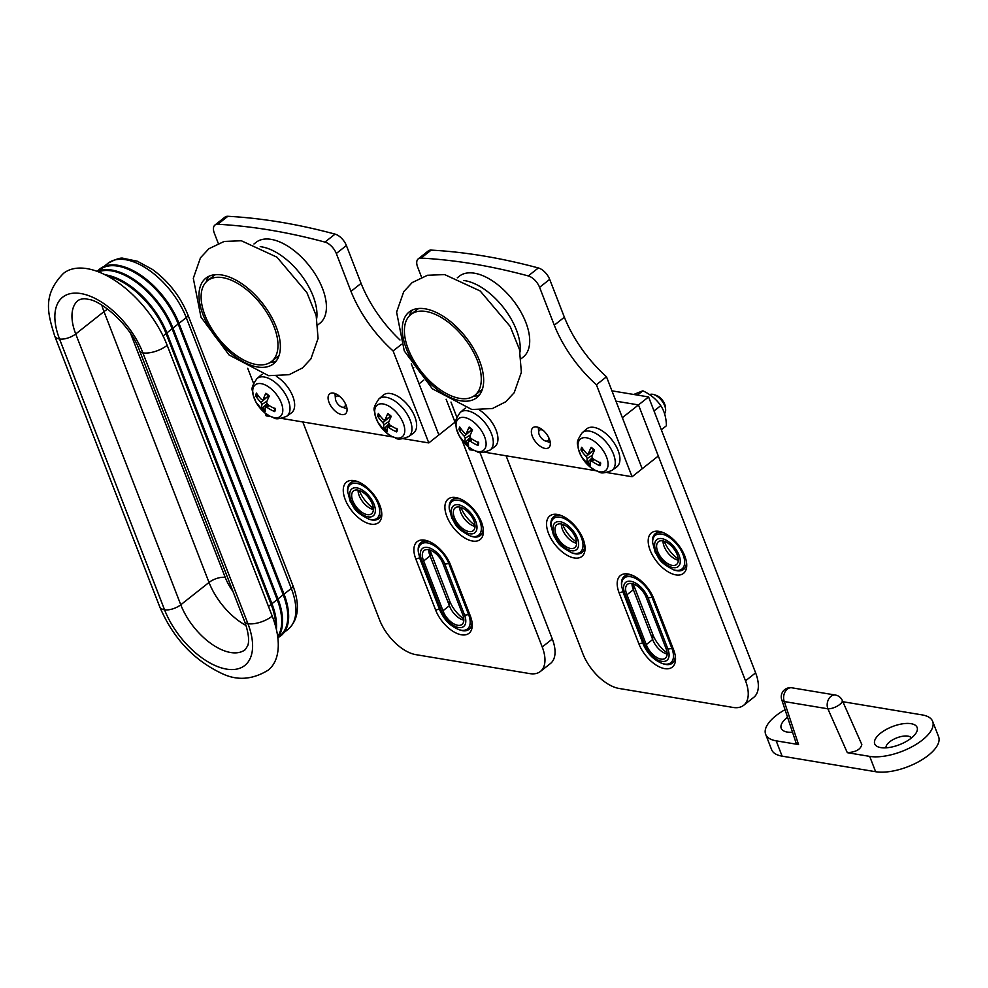 <?xml version="1.0" encoding="UTF-8"?>
<svg xmlns="http://www.w3.org/2000/svg" width="988" height="988" viewBox="0 0 988 988"><rect width="100%" height="100%" fill="white"/><g stroke="black" fill="none" stroke-linecap="round" stroke-linejoin="round"><path stroke-width="1.48" d="M345.121 403.129A6.669 3.532 51.7 0 1 341.897 407.056L346.763 408.649A12.128 6.41 -128.3 0 0 346.998 408.723M334.994 393.533A12.128 6.41 -128.3 0 0 335.006 393.767L335.426 398.868A6.669 3.532 51.7 0 1 339.996 396.645M341.897 407.056A6.669 3.532 51.7 0 1 335.92 400.856A6.669 3.532 51.7 0 1 335.426 398.868M413.725 367.511L412.651 367.326L413.725 367.511M423.716 380.17L419.06 383.838L438.882 434.942L455.023 422.172L446.131 399.238L455.641 423.778M324.966 242.097A12.128 6.41 51.7 0 1 336.303 253.508L346.393 245.53A12.128 6.41 -128.3 0 0 335.056 234.119L324.966 242.097A878.974 464.842 -128.3 0 0 217.78 224.264L227.87 216.286A878.974 464.842 51.7 0 1 335.056 234.119M346.393 245.53L361.077 283.383A90.933 48.091 -128.3 0 0 399.979 339.983M411.292 363.806L438.882 434.942L428.792 442.92L403.635 438.734M227.87 216.286A12.128 6.41 -128.3 0 0 225.029 217.076L214.939 225.054A12.128 6.41 51.7 0 1 217.78 224.264M218.262 243.332L214.334 233.205A12.128 6.41 51.7 0 1 214.939 225.054M270.551 416.578L266.155 415.849L265.068 413.033M253.546 383.332L247.692 368.24M392.52 436.881L281.666 418.43M401.499 344.318L393.113 350.95L428.792 442.92M393.113 350.95A90.933 48.091 51.7 0 1 350.987 291.361L336.303 253.508M346.109 405.253A12.733 6.731 51.7 0 1 345.454 413.824A12.733 6.731 51.7 0 1 336.92 412.428A12.733 6.731 51.7 0 1 329.029 402.412A12.733 6.731 51.7 0 1 329.671 393.854A12.733 6.731 51.7 0 1 338.205 395.237A12.733 6.731 51.7 0 1 346.109 405.253M350.987 291.361L361.077 283.383M358.372 481.885A22.736 12.017 -128.3 0 0 347.64 491.481L350.209 501.41C354.42 507.4 352.889 510.907 368.573 519.009A21.477 11.362 -128.3 0 0 378.108 503.843A21.477 11.362 -128.3 0 0 359.459 484.095A21.477 11.362 -128.3 0 0 347.739 492.654M368.573 519.009L369.685 519.379A22.736 12.017 -128.3 0 0 381.504 511.142M372.278 504.004A14.548 7.694 51.7 0 1 371.55 513.785A14.548 7.694 51.7 0 1 356.483 507.153A14.548 7.694 51.7 0 1 353.494 490.962A14.548 7.694 51.7 0 1 363.263 492.555A14.548 7.694 51.7 0 1 372.278 504.004M460.013 498.804A22.736 12.017 -128.3 0 0 449.281 508.4L451.849 518.33C456.061 524.307 454.529 527.814 470.214 535.928A21.477 11.362 -128.3 0 0 479.748 520.75A21.477 11.362 -128.3 0 0 461.1 501.002A21.477 11.362 -128.3 0 0 449.379 509.573M470.214 535.928L471.338 536.286A22.736 12.017 -128.3 0 0 483.144 528.061M473.931 520.923A14.548 7.694 51.7 0 1 473.19 530.704A14.548 7.694 51.7 0 1 458.136 524.06A14.548 7.694 51.7 0 1 455.147 507.881A14.548 7.694 51.7 0 1 464.903 509.475A14.548 7.694 51.7 0 1 473.931 520.923M358.088 481.774A22.798 12.054 -128.3 0 0 347.739 492.716M368.512 518.984A22.798 12.054 -128.3 0 0 381.541 511.451M379.837 505.263A25.824 13.659 -128.3 0 0 356.668 481.255A25.824 13.659 -128.3 0 0 343.775 494.815A25.824 13.659 -128.3 0 0 365.56 522.368A25.824 13.659 -128.3 0 0 381.726 512.945A25.824 13.659 -128.3 0 0 379.837 505.263M540.387 671.47L550.477 663.491A36.371 19.229 -128.3 0 0 552.317 639.026L542.227 646.992A36.371 19.229 51.7 0 1 540.387 671.47A36.371 19.229 51.7 0 1 529.716 673.594L415.874 654.649A36.371 19.229 51.7 0 1 379.59 619.933L302.797 421.95M542.227 646.992L462.038 440.253M481.489 522.17A25.824 13.659 -128.3 0 0 458.321 498.174A25.824 13.659 -128.3 0 0 445.415 511.722A25.824 13.659 -128.3 0 0 467.201 539.275A25.824 13.659 -128.3 0 0 483.367 529.864A25.824 13.659 -128.3 0 0 481.489 522.17M415.837 559.047L435.659 610.139A25.824 13.659 -128.3 0 0 458.086 633.888A25.824 13.659 -128.3 0 0 472.19 623.589A25.824 13.659 -128.3 0 0 470.3 615.907L450.479 564.815A25.824 13.659 -128.3 0 0 427.31 540.807A25.824 13.659 -128.3 0 0 415.837 559.047L419.604 557.887M459.729 498.693A22.798 12.054 -128.3 0 0 449.379 509.635M470.152 535.904A22.798 12.054 -128.3 0 0 483.194 528.37M429.002 541.449A22.736 12.017 -128.3 0 0 418.282 551.032L418.381 552.206A21.477 11.362 -128.3 0 1 430.101 543.647A21.477 11.362 -128.3 0 1 448.75 563.395A6.064 2.594 158.8 0 1 444.699 563.852L464.508 614.944A6.064 2.594 -21.2 0 0 468.571 614.487L448.75 563.395L449.762 563.086M442.92 563.555L462.742 614.647A14.548 7.694 51.7 0 1 462.001 624.441A14.548 7.694 51.7 0 1 451.961 622.65A14.548 7.694 51.7 0 1 442.982 610.757L423.667 560.949A14.548 7.694 51.7 0 1 424.136 550.514A14.548 7.694 51.7 0 1 433.905 552.107A14.548 7.694 51.7 0 1 442.92 563.555M464.508 614.944A17.191 9.09 51.7 0 1 458.605 627.516A17.191 9.09 51.7 0 1 441.451 611.103A6.064 2.594 158.8 0 1 439.833 610.115C443.958 619.686 450.355 626.207 459.025 629.652L460.149 630.023A22.736 12.017 -128.3 0 0 471.955 621.798M458.963 629.64A22.798 12.054 -128.3 0 0 472.005 622.094M428.718 541.325A22.798 12.054 -128.3 0 0 418.381 552.28M428.73 549.723A14.548 7.694 -128.3 0 0 428.767 550.909A14.548 7.694 -128.3 0 0 430.089 555.874L430.113 550.588A23.095 12.214 51.7 0 1 429.879 550.032M423.667 560.949L430.089 555.874L449.404 605.693L449.293 600.062L430.113 550.588M463.804 618.97A23.095 12.214 51.7 0 1 449.293 600.062M442.982 610.757L449.404 605.693A14.548 7.694 -128.3 0 0 462.693 619.859A14.548 7.694 -128.3 0 0 463.829 620.155M358.088 490.172A14.548 7.694 -128.3 0 0 358.125 491.357A14.548 7.694 -128.3 0 0 359.175 495.68A14.548 7.694 -128.3 0 0 372.229 509.203A14.548 7.694 -128.3 0 0 373.378 509.512M373.341 508.314A23.095 12.214 51.7 0 1 359.237 490.48M459.729 507.091A14.548 7.694 -128.3 0 0 459.766 508.264A14.548 7.694 -128.3 0 0 460.828 512.599A14.548 7.694 -128.3 0 0 473.882 526.122A14.548 7.694 -128.3 0 0 475.018 526.419M474.981 525.233A23.095 12.214 51.7 0 1 460.89 507.4M552.317 639.026L479.909 452.356M207.591 280.666A51.524 27.244 51.7 0 1 243.604 287.323A51.524 27.244 51.7 0 1 275.282 330.103A51.524 27.244 51.7 0 1 271.502 361.509A51.524 27.244 51.7 0 1 235.49 354.853A51.524 27.244 51.7 0 1 203.824 312.084A51.524 27.244 51.7 0 1 207.591 280.666L213.643 275.887A51.524 27.244 51.7 0 1 215.458 274.664M279.159 355.248A51.524 27.244 51.7 0 1 277.566 356.73L271.502 361.509M258.436 395.941L255.744 395.892A39.384 32.468 8.3 0 0 260.943 402.363L261.931 404.438A39.384 13.622 134.8 0 0 261.894 408.723A13.19 6.978 -128.3 0 0 265.266 411.527A39.384 11.177 -55.3 0 1 265.315 407.241L266.846 407.266A39.384 32.95 11.5 0 0 274.701 411.626L274.701 409.032M274.701 411.626A13.19 6.978 -128.3 0 0 275.417 408.871A39.384 28.837 -163.1 0 1 267.55 404.5L266.562 402.425A39.384 9.991 -54 0 1 269.267 396.04A13.19 6.978 -128.3 0 0 265.883 393.236L265.883 393.236A39.384 14.808 133.5 0 0 263.178 399.621L268.884 396.2M261.894 408.723L266.797 403.709M264.661 412.688A20.168 10.67 51.7 0 1 253.039 388.432A20.168 10.67 51.7 0 1 270.873 388.617A20.168 10.67 51.7 0 1 282.494 412.873A20.168 10.67 51.7 0 1 264.661 412.688M265.315 407.241L267.822 404.672M268.711 396.027L263.178 399.621L261.659 399.609A39.384 29.319 -160.3 0 1 256.46 393.138A13.19 6.978 -128.3 0 0 255.744 395.892M276.393 376.379A24.243 12.819 51.7 0 1 294.276 408.377A24.243 12.819 51.7 0 1 291.398 412.873L286.755 416.244A24.008 12.696 -128.3 0 0 289.62 411.786A24.008 12.696 -128.3 0 0 278.863 385.74A24.008 12.696 -128.3 0 0 256.979 378.577C248.68 390.655 253.508 389.507 253.002 394.681L256.102 402.351L264.759 412.786L270.169 416.393C275.331 417.097 273.083 421.53 286.755 416.244M256.979 378.577L261.326 374.847A24.243 12.819 51.7 0 1 262.153 374.23M380.417 416.244L377.712 416.195A39.384 32.468 8.3 0 0 382.924 422.666L383.912 424.741A39.384 13.622 134.8 0 0 383.863 429.027A13.19 6.978 -128.3 0 0 387.247 431.83A39.384 11.177 -55.3 0 1 387.296 427.545L388.815 427.557A39.384 32.95 11.5 0 0 396.682 431.929L396.682 429.323M396.682 431.929A13.19 6.978 -128.3 0 0 397.398 429.163A39.384 28.837 -163.1 0 1 389.531 424.791L388.543 422.728A39.384 9.991 -54 0 1 391.248 416.331A13.19 6.978 -128.3 0 0 387.864 413.527L387.864 413.527A39.384 14.808 133.5 0 0 385.159 419.912L390.853 416.491M383.863 429.027L388.778 424M386.629 432.991A20.168 10.67 51.7 0 1 375.008 408.736A20.168 10.67 51.7 0 1 392.841 408.921A20.168 10.67 51.7 0 1 404.463 433.176A20.168 10.67 51.7 0 1 386.629 432.991M387.296 427.545L389.791 424.976M390.68 416.331L385.159 419.912L383.628 419.9A39.384 29.319 -160.3 0 1 378.429 413.429A13.19 6.978 -128.3 0 0 377.712 416.195M378.96 398.88L383.295 395.138A24.243 12.819 51.7 0 1 405.389 402.388A24.243 12.819 51.7 0 1 416.257 428.669A24.243 12.819 51.7 0 1 413.367 433.176L408.736 436.535A24.008 12.696 -128.3 0 0 411.588 432.077A24.008 12.696 -128.3 0 0 400.832 406.043A24.008 12.696 -128.3 0 0 378.96 398.88C370.648 410.959 375.477 409.798 374.983 414.985L378.071 422.654L386.728 433.077L392.137 436.684C397.3 437.4 395.052 441.834 408.736 436.535M209.098 276.22A54.562 28.85 -128.3 0 0 206.134 282M269.885 362.621A54.562 28.85 -128.3 0 0 276.183 361.077M257.51 366.98A54.562 28.85 51.7 0 1 208.999 327.102A54.562 28.85 51.7 0 1 205.837 278.196A54.562 28.85 51.7 0 1 262.314 303.094A54.562 28.85 51.7 0 1 273.515 363.794A54.562 28.85 51.7 0 1 257.51 366.98M253.99 243.987L256.028 242.381A51.524 27.244 51.7 0 1 271.132 239.368A51.524 27.244 51.7 0 1 316.95 277.023A51.524 27.244 51.7 0 1 319.939 323.224L317.914 324.83M548.414 436.968A6.669 3.532 51.7 0 1 545.191 440.883L550.057 442.476A12.128 6.41 -128.3 0 0 550.291 442.55M538.275 427.359A12.128 6.41 -128.3 0 0 538.299 427.606L538.719 432.707A6.669 3.532 51.7 0 1 543.289 430.472M545.191 440.883A6.669 3.532 51.7 0 1 539.213 434.695A6.669 3.532 51.7 0 1 538.719 432.707M549.686 279.357A12.128 6.41 -128.3 0 0 538.349 267.958L528.259 275.924A12.128 6.41 51.7 0 1 539.596 287.335L549.686 279.357L564.37 317.21A90.933 48.091 -128.3 0 0 606.496 376.799L642.175 468.769L658.317 456.011L638.495 404.907L615.944 401.165L638.495 404.907L622.354 417.677L642.175 468.769L632.085 476.747L606.928 472.56M528.259 275.924A878.974 464.842 -128.3 0 0 421.061 258.09L431.151 250.112A878.974 464.842 51.7 0 1 538.349 267.958M431.151 250.112A12.128 6.41 -128.3 0 0 428.323 250.903L418.233 258.881A12.128 6.41 51.7 0 1 421.061 258.09M421.555 277.171L417.628 267.032A12.128 6.41 51.7 0 1 418.233 258.881M473.832 450.417L469.448 449.688L468.361 446.872M456.827 417.158L450.985 402.079M595.813 470.708L484.96 452.269M606.496 376.799L596.406 384.777L632.085 476.747M596.406 384.777A90.933 48.091 51.7 0 1 554.28 325.188L539.596 287.335M549.39 439.092A12.733 6.731 51.7 0 1 548.748 447.65A12.733 6.731 51.7 0 1 540.214 446.267A12.733 6.731 51.7 0 1 532.322 436.251A12.733 6.731 51.7 0 1 532.964 427.681A12.733 6.731 51.7 0 1 541.498 429.076A12.733 6.731 51.7 0 1 549.39 439.092M554.28 325.188L564.37 317.21M561.653 515.724A22.736 12.017 -128.3 0 0 550.934 525.307L553.502 535.237C557.714 541.226 556.182 544.734 571.867 552.835A21.477 11.362 -128.3 0 0 581.401 537.67A21.477 11.362 -128.3 0 0 562.74 517.922A21.477 11.362 -128.3 0 0 551.02 526.493M571.867 552.835L572.978 553.206A22.736 12.017 -128.3 0 0 584.785 544.981M575.572 537.83A14.548 7.694 51.7 0 1 574.831 547.624A14.548 7.694 51.7 0 1 559.776 540.979A14.548 7.694 51.7 0 1 556.787 524.801A14.548 7.694 51.7 0 1 566.556 526.382A14.548 7.694 51.7 0 1 575.572 537.83M663.306 532.643A22.736 12.017 -128.3 0 0 652.574 542.227L655.143 552.156C659.354 558.146 657.823 561.653 673.507 569.755A21.477 11.362 -128.3 0 0 683.041 554.589A21.477 11.362 -128.3 0 0 664.393 534.841A21.477 11.362 -128.3 0 0 652.673 543.4M673.507 569.755L674.631 570.125A22.736 12.017 -128.3 0 0 686.438 561.9M677.212 554.75A14.548 7.694 51.7 0 1 676.484 564.543A14.548 7.694 51.7 0 1 661.417 557.899A14.548 7.694 51.7 0 1 658.44 541.708A14.548 7.694 51.7 0 1 668.197 543.301A14.548 7.694 51.7 0 1 677.212 554.75M561.369 515.6A22.798 12.054 -128.3 0 0 551.032 526.555M571.793 552.823A22.798 12.054 -128.3 0 0 584.834 545.277M583.13 539.09A25.824 13.659 -128.3 0 0 559.961 515.081A25.824 13.659 -128.3 0 0 547.068 528.642A25.824 13.659 -128.3 0 0 568.853 556.195A25.824 13.659 -128.3 0 0 585.019 546.772A25.824 13.659 -128.3 0 0 583.13 539.09M743.68 705.296L753.77 697.33A36.371 19.229 -128.3 0 0 755.61 672.853L745.52 680.831A36.371 19.229 51.7 0 1 743.68 705.296A36.371 19.229 51.7 0 1 733.01 707.433L619.167 688.475A36.371 19.229 51.7 0 1 582.883 653.76L506.091 455.777M745.52 680.831L638.495 404.907L648.585 396.941L611.942 390.84M684.783 556.009A25.824 13.659 -128.3 0 0 661.602 532.001A25.824 13.659 -128.3 0 0 648.708 545.561A25.824 13.659 -128.3 0 0 670.494 573.114A25.824 13.659 -128.3 0 0 686.66 563.691A25.824 13.659 -128.3 0 0 684.783 556.009M619.13 592.886L638.952 643.978A25.824 13.659 -128.3 0 0 661.38 667.727A25.824 13.659 -128.3 0 0 675.471 657.428A25.824 13.659 -128.3 0 0 673.594 649.746L653.772 598.642A25.824 13.659 -128.3 0 0 630.603 574.646A25.824 13.659 -128.3 0 0 619.13 592.886L622.897 591.713M663.022 532.52A22.798 12.054 -128.3 0 0 652.673 543.474M673.446 569.743A22.798 12.054 -128.3 0 0 686.487 562.197M632.295 575.275A22.736 12.017 -128.3 0 0 621.563 584.871L621.662 586.045A21.477 11.362 -128.3 0 1 633.382 577.474A21.477 11.362 -128.3 0 1 652.043 597.221A6.064 2.594 158.8 0 1 647.98 597.678L667.802 648.783A6.064 2.594 -21.2 0 0 671.865 648.326L652.043 597.221L653.056 596.913M646.214 597.382L666.035 648.486A14.548 7.694 51.7 0 1 665.295 658.267A14.548 7.694 51.7 0 1 655.254 656.477A14.548 7.694 51.7 0 1 646.275 644.596L626.96 594.788A14.548 7.694 51.7 0 1 627.429 584.353A14.548 7.694 51.7 0 1 637.186 585.933A14.548 7.694 51.7 0 1 646.214 597.382M667.802 648.783A17.191 9.09 51.7 0 1 661.898 661.343A17.191 9.09 51.7 0 1 644.744 644.942A6.064 2.594 158.8 0 1 643.126 643.941C647.251 653.525 653.648 660.033 662.318 663.491L663.442 663.862A22.736 12.017 -128.3 0 0 675.249 655.624M662.256 663.467A22.798 12.054 -128.3 0 0 675.298 655.933M632.011 575.164A22.798 12.054 -128.3 0 0 621.674 586.106M632.024 583.562A14.548 7.694 -128.3 0 0 632.048 584.735A14.548 7.694 -128.3 0 0 633.382 589.713L633.394 584.427A23.095 12.214 51.7 0 1 633.172 583.871M626.96 594.788L633.382 589.713L652.698 639.52L652.586 633.901L633.394 584.427M667.085 652.796A23.095 12.214 51.7 0 1 652.586 633.901M646.275 644.596L652.698 639.52A14.548 7.694 -128.3 0 0 665.986 653.686A14.548 7.694 -128.3 0 0 667.122 653.994M561.382 524.011A14.548 7.694 -128.3 0 0 561.406 525.184A14.548 7.694 -128.3 0 0 562.468 529.506A14.548 7.694 -128.3 0 0 575.522 543.029A14.548 7.694 -128.3 0 0 576.659 543.338M576.634 542.153A23.095 12.214 51.7 0 1 562.53 524.319M663.022 540.918A14.548 7.694 -128.3 0 0 663.059 542.103A14.548 7.694 -128.3 0 0 664.121 546.426A14.548 7.694 -128.3 0 0 677.175 559.949A14.548 7.694 -128.3 0 0 678.311 560.258M678.274 559.06A23.095 12.214 51.7 0 1 664.171 541.226M755.61 672.853L648.585 396.941M410.885 314.505A51.524 27.244 51.7 0 1 446.897 321.162A51.524 27.244 51.7 0 1 478.575 363.93A51.524 27.244 51.7 0 1 474.796 395.348A51.524 27.244 51.7 0 1 438.783 388.692A51.524 27.244 51.7 0 1 407.105 345.911A51.524 27.244 51.7 0 1 410.885 314.505L416.936 309.713A51.524 27.244 51.7 0 1 418.751 308.503M482.453 389.074A51.524 27.244 51.7 0 1 480.847 390.556L474.796 395.348M461.729 429.78L459.037 429.731A39.384 32.468 8.3 0 0 464.237 436.202L465.225 438.264A39.384 13.622 134.8 0 0 465.187 442.562A13.19 6.978 -128.3 0 0 468.559 445.366A39.384 11.177 -55.3 0 1 468.608 441.08L470.127 441.093A39.384 32.95 11.5 0 0 477.994 445.465L477.994 442.859M477.994 445.465A13.19 6.978 -128.3 0 0 478.711 442.698A39.384 28.837 -163.1 0 1 470.844 438.326L469.856 436.264A39.384 9.991 -54 0 1 472.56 429.866A13.19 6.978 -128.3 0 0 469.177 427.063L469.177 427.063A39.384 14.808 133.5 0 0 466.472 433.448L472.178 430.027M465.187 442.562L470.09 437.536M467.954 446.527A20.168 10.67 51.7 0 1 456.333 422.271A20.168 10.67 51.7 0 1 474.166 422.456A20.168 10.67 51.7 0 1 485.787 446.7A20.168 10.67 51.7 0 1 467.954 446.527M468.608 441.08L471.115 438.511M471.992 429.854L466.472 433.448L464.953 433.436A39.384 29.319 -160.3 0 1 459.741 426.964A13.19 6.978 -128.3 0 0 459.037 429.731M479.686 410.218A24.243 12.819 51.7 0 1 497.569 442.204A24.243 12.819 51.7 0 1 494.679 446.712L490.048 450.071A24.008 12.696 -128.3 0 0 492.913 445.613A24.008 12.696 -128.3 0 0 482.156 419.579A24.008 12.696 -128.3 0 0 460.272 412.404C451.961 424.494 456.802 423.333 456.295 428.52L459.383 436.19L468.04 446.613L473.462 450.219C478.612 450.936 476.377 455.369 490.048 450.071M460.272 412.404L464.619 408.674A24.243 12.819 51.7 0 1 465.447 408.056M665.628 409.477L665.418 407.044A9.522 5.039 -128.3 0 0 656.18 395.361L653.858 394.595A12.128 6.41 51.7 0 1 665.628 409.477A12.128 6.41 51.7 0 1 665.467 411.86A12.128 6.41 51.7 0 1 664.529 413.651M649.61 394.669A12.128 6.41 51.7 0 1 653.858 394.595M583.71 450.071L581.006 450.022A39.384 32.468 8.3 0 0 586.205 456.505L587.205 458.568A39.384 13.622 134.8 0 0 587.156 462.853A13.19 6.978 -128.3 0 0 590.54 465.657A39.384 11.177 -55.3 0 1 590.589 461.371L592.108 461.396A39.384 32.95 11.5 0 0 599.975 465.756L599.975 463.162M599.975 465.756A13.19 6.978 -128.3 0 0 600.679 463.002A39.384 28.837 -163.1 0 1 592.825 458.63L591.824 456.555A39.384 9.991 -54 0 1 594.529 450.17A13.19 6.978 -128.3 0 0 591.157 447.366L591.157 447.366A39.384 14.808 133.5 0 0 588.44 453.751L594.146 450.33M587.156 462.853L592.071 457.839M589.922 466.818A20.168 10.67 51.7 0 1 578.301 442.562A20.168 10.67 51.7 0 1 596.135 442.748A20.168 10.67 51.7 0 1 607.756 467.003A20.168 10.67 51.7 0 1 589.922 466.818M590.589 461.371L593.084 458.803M593.973 450.158L588.44 453.751L586.921 453.739A39.384 29.319 -160.3 0 1 581.722 447.268A13.19 6.978 -128.3 0 0 581.006 450.022M582.253 432.707L586.588 428.977A24.243 12.819 51.7 0 1 608.682 436.214A24.243 12.819 51.7 0 1 619.55 462.508A24.243 12.819 51.7 0 1 616.66 467.003L612.029 470.374A24.008 12.696 -128.3 0 0 614.882 465.916A24.008 12.696 -128.3 0 0 604.125 439.882A24.008 12.696 -128.3 0 0 582.253 432.707C573.942 444.798 578.77 443.637 578.276 448.824L581.364 456.481L590.021 466.916L595.431 470.523C600.593 471.227 598.345 475.66 612.029 470.374M661.318 429.78L666.418 425.742C666.233 417.702 664.344 411.008 660.75 405.66C656.489 399.374 650.524 394.422 642.855 390.816L633.728 394.459M654.031 410.971L660.75 405.66M637.47 395.089L642.855 390.816M412.391 310.047A54.562 28.85 -128.3 0 0 409.427 315.827M473.166 396.46A54.562 28.85 -128.3 0 0 479.476 394.904M460.803 400.807A54.562 28.85 51.7 0 1 412.292 360.941A54.562 28.85 51.7 0 1 409.131 312.023A54.562 28.85 51.7 0 1 465.607 336.933A54.562 28.85 51.7 0 1 476.809 397.621A54.562 28.85 51.7 0 1 460.803 400.807M457.283 277.813L459.321 276.208A51.524 27.244 51.7 0 1 474.425 273.207A51.524 27.244 51.7 0 1 520.244 310.862A51.524 27.244 51.7 0 1 523.232 357.051L521.195 358.656M787.56 717.239A22.736 9.719 -21.2 0 0 785.386 731.614A22.736 9.719 -21.2 0 0 792.537 732.256M781.718 699.628A9.09 4.372 -18.3 0 0 784.299 701.554A9.09 6.669 -80.6 0 1 785.052 691.909A9.09 6.669 -80.6 0 1 791.845 687.796A9.09 9.09 0 0 0 781.718 699.628L796.081 742.964L798.551 744.557L776.173 740.827A39.397 16.833 158.8 0 1 765.663 734.331A39.397 16.833 158.8 0 1 785.052 709.68M842.233 700.331A9.09 9.09 0 0 0 835.416 695.046A9.09 6.669 99.4 0 0 828.636 699.158A9.09 6.669 99.4 0 0 827.87 708.804A9.09 3.372 -23.9 0 0 837.713 705.864A9.09 3.372 -23.9 0 0 842.233 700.331L861.82 744.52C860.659 749.423 855.818 752.14 847.309 752.671L869.687 756.388L875.627 771.714L782.113 756.153A39.397 16.833 158.8 0 1 771.616 749.67L765.663 734.331M842.85 701.715L922.15 714.904A39.397 16.833 158.8 0 1 932.66 721.401A39.397 16.833 158.8 0 1 912.998 746.212A39.397 16.833 158.8 0 1 869.687 756.388M911.171 738.184A22.736 9.719 -21.2 0 0 916.259 732.688A22.736 9.719 -21.2 0 0 892.411 726.588A22.736 9.719 -21.2 0 0 878.9 747.175A22.736 9.719 -21.2 0 0 911.171 738.184M886.051 747.83A13.634 5.829 158.8 0 1 889.743 741.79A13.634 5.829 158.8 0 1 902.34 736.307A13.634 5.829 158.8 0 1 911.418 737.987M932.66 721.401L938.6 736.727A39.397 16.833 158.8 0 1 918.951 761.538A39.397 16.833 158.8 0 1 875.627 771.714M124.327 266.908A60.614 32.061 51.7 0 1 124.599 266.995A60.614 32.061 51.7 0 1 178.989 323.348L284.038 594.146A60.614 32.061 51.7 0 1 288.447 612.19A60.614 32.061 51.7 0 1 288.471 612.474M275.689 626.676A60.614 32.061 -128.3 0 0 271.12 604.36L166.083 333.549A60.614 32.061 -128.3 0 0 107.556 276.072M104.963 274.726A61.231 32.382 51.7 0 1 111.953 276.393A61.231 32.382 51.7 0 1 166.886 333.302L271.935 604.113A61.231 32.382 51.7 0 1 276.393 622.329A61.231 32.382 51.7 0 1 276.393 629.504M112.224 276.479A60.614 32.061 51.7 0 1 112.496 276.566A60.614 32.061 51.7 0 1 166.886 332.919L271.922 603.717A60.614 32.061 51.7 0 1 276.344 621.761A60.614 32.061 51.7 0 1 276.368 622.045M277.69 636.507A60.614 32.061 -128.3 0 0 277.171 599.58L172.134 328.769A60.614 32.061 -128.3 0 0 98.454 271.861M97.466 271.478A61.231 32.382 51.7 0 1 118.004 271.601A61.231 32.382 51.7 0 1 172.949 328.51L277.986 599.321A61.231 32.382 51.7 0 1 282.445 617.537A61.231 32.382 51.7 0 1 277.826 637.556M118.276 271.7A60.614 32.061 51.7 0 1 118.548 271.786A60.614 32.061 51.7 0 1 172.937 328.127L277.974 598.938A60.614 32.061 51.7 0 1 282.395 616.969A60.614 32.061 51.7 0 1 282.42 617.253M278.085 637.223L280.16 635.58A60.614 32.061 -128.3 0 0 283.223 594.788L178.186 323.978A60.614 32.061 -128.3 0 0 140.605 276.282A60.614 32.061 -128.3 0 0 99.936 269.662L97.849 271.305M97.343 271.441A61.231 32.382 51.7 0 1 124.056 266.822A61.231 32.382 51.7 0 1 179.001 323.731L284.038 594.541A61.231 32.382 51.7 0 1 288.496 612.758A61.231 32.382 51.7 0 1 277.838 637.692M244.691 621.674A12.128 5.187 -21.2 0 0 247.926 623.675A62.133 32.863 51.7 0 1 226.561 669.111A62.133 32.863 51.7 0 1 164.576 609.806L59.527 338.995A62.133 32.863 51.7 0 1 80.893 293.56A62.133 32.863 51.7 0 1 142.877 352.864A12.128 5.187 158.8 0 1 139.654 350.876L244.691 621.674C250.544 638.236 248.186 644.3 247.766 645.584L245.333 649.585A50.005 26.454 51.7 0 1 211.778 644.127A50.005 26.454 51.7 0 1 180.779 604.779A12.128 5.187 158.8 0 1 164.576 609.806A18.192 7.768 -21.2 0 1 159.723 606.805C172.912 637.791 193.463 659.935 221.386 673.26C236.737 680.88 252.323 679.855 268.168 670.173A80.324 42.472 -128.3 0 0 272.231 616.129L167.182 345.331A80.324 42.472 -128.3 0 0 117.387 282.123A80.324 42.472 -128.3 0 0 63.504 273.355C41.916 295.288 48.029 314.159 54.686 335.994A18.192 7.768 158.8 0 0 59.527 338.995A12.128 5.187 -21.2 0 0 75.73 333.969L103.987 311.628A12.128 5.187 158.8 0 1 107.828 309.219M374.057 504.3A17.191 9.09 51.7 0 1 361.62 513.97A17.191 9.09 51.7 0 1 351.889 488.875A17.191 9.09 51.7 0 1 374.057 504.3M475.697 521.207A17.191 9.09 51.7 0 1 463.273 530.877A17.191 9.09 51.7 0 1 453.529 505.782A17.191 9.09 51.7 0 1 475.697 521.207M419.937 558.603A6.064 2.594 -21.2 0 0 420.024 559.01A6.064 2.594 -21.2 0 0 421.629 560.011A17.191 9.09 51.7 0 1 427.545 547.438A17.191 9.09 51.7 0 1 444.699 563.852M459.025 629.652A21.477 11.362 -128.3 0 0 468.571 614.487L469.621 614.166M441.451 611.103L421.629 560.011M435.659 610.139L439.401 608.979M274.788 408.575A11.955 6.323 51.7 0 1 274.503 409.81A11.955 6.323 51.7 0 1 274.133 410.576M256.991 396.349A11.955 6.323 51.7 0 1 257.325 394.434M265.13 410.069A11.955 6.323 51.7 0 1 262.462 407.76M260.943 402.363L266.081 397.979M261.931 404.438L267.044 401.128M266.846 407.266L268.995 405.438M396.756 428.878A11.955 6.323 51.7 0 1 396.472 430.113A11.955 6.323 51.7 0 1 396.114 430.867M378.972 416.64A11.955 6.323 51.7 0 1 379.293 414.725M387.111 430.373A11.955 6.323 51.7 0 1 384.443 428.063M382.924 422.666L388.062 418.282M383.912 424.741L389.025 421.431M388.815 427.557L390.964 425.742M260.239 246.642A51.524 27.244 51.7 0 1 261.684 246.852A51.524 27.244 51.7 0 1 300.574 274.232A51.524 27.244 51.7 0 1 316.765 318.136M577.338 538.127A17.191 9.09 51.7 0 1 564.914 547.797A17.191 9.09 51.7 0 1 555.182 522.701A17.191 9.09 51.7 0 1 577.338 538.127M678.991 555.046A17.191 9.09 51.7 0 1 666.554 564.716A17.191 9.09 51.7 0 1 656.822 539.621A17.191 9.09 51.7 0 1 678.991 555.046M623.23 592.43A6.064 2.594 -21.2 0 0 623.305 592.849A6.064 2.594 -21.2 0 0 624.922 593.85A17.191 9.09 51.7 0 1 630.838 581.277A17.191 9.09 51.7 0 1 647.98 597.678M662.318 663.491A21.477 11.362 -128.3 0 0 671.865 648.326L672.914 647.992M644.744 644.942L624.922 593.85M638.952 643.978L642.694 642.817M478.069 442.414A11.955 6.323 51.7 0 1 477.784 443.649A11.955 6.323 51.7 0 1 477.426 444.402M460.285 430.175A11.955 6.323 51.7 0 1 460.618 428.261M468.423 443.896A11.955 6.323 51.7 0 1 465.756 441.599M464.237 436.202L469.374 431.805M465.225 438.264L470.337 434.955M470.127 441.093L472.276 439.265M600.049 462.705A11.955 6.323 51.7 0 1 599.765 463.94A11.955 6.323 51.7 0 1 599.407 464.706M582.265 450.479A11.955 6.323 51.7 0 1 582.587 448.564M590.404 464.199A11.955 6.323 51.7 0 1 587.724 461.89M586.205 456.505L591.343 452.109M587.205 458.568L592.318 455.258M592.108 461.396L594.257 459.568M463.533 280.481A51.524 27.244 51.7 0 1 464.965 280.678A51.524 27.244 51.7 0 1 503.855 308.071A51.524 27.244 51.7 0 1 520.059 351.975M798.551 744.557L784.299 701.554L827.87 708.804L847.309 752.671M776.173 740.827L782.113 756.153M232.983 591.491A37.89 20.032 51.7 0 1 225.227 577.412A12.128 5.187 -21.2 0 0 209.024 582.438A50.005 26.454 -128.3 0 0 246.049 625.503M101.863 305.181A50.005 26.454 -128.3 0 0 103.987 311.628L209.024 582.438L180.779 604.779L75.73 333.969A50.005 26.454 51.7 0 1 78.262 300.315C81.572 298.648 84.783 298.314 87.883 299.302C101.097 300.043 131.404 326.151 139.654 350.876M225.227 577.412L130.799 333.956M163.069 335.932L186.263 317.605A60.614 32.061 51.7 0 0 148.669 269.897A60.614 32.061 51.7 0 0 108.001 263.277C116.065 258.98 121.24 257.349 123.537 258.387L137.295 261.215L152.436 269.44C168.503 281.284 180.31 296.375 187.844 314.727A6.064 2.594 158.8 0 1 186.263 317.605L291.299 588.403A6.064 2.594 -21.2 0 0 292.88 585.538C300.179 605.088 298.623 619.637 288.237 629.195L284.136 632.431M268.477 606.459L291.299 588.403A60.614 32.061 51.7 0 1 288.237 629.195M167.182 345.331A18.192 7.768 -21.2 0 1 142.877 352.864L247.926 623.675A18.192 7.768 158.8 0 0 272.231 616.129M439.833 610.115L420.024 559.01L418.381 552.206M274.8 408.081L274.503 409.81M265.883 393.755L269.156 396.472M396.768 428.384L396.472 430.113M387.852 414.058L391.137 416.775M268.563 375.675L229.055 354.951L200.984 317.123L193.302 278.295L200.465 257.806L208.876 248.741L224.153 241.455L241.331 240.751L276.936 257.164L306.91 292.633L316.172 315.629L318.074 338.464L310.887 358.903L302.464 367.944L289.126 374.711L268.563 375.675M643.126 643.941L623.305 592.849L621.662 586.045M478.081 441.92L477.784 443.649M469.177 427.582L472.449 430.311M600.062 462.211L599.765 463.94M591.145 447.885L594.418 450.602M471.856 409.514L432.349 388.778L404.277 350.95L396.596 312.122L403.759 291.645L412.169 282.58L427.446 275.282L444.625 274.578L480.217 291.003L510.203 326.46L519.466 349.456L521.368 372.291L514.18 392.73L505.757 401.783L492.407 408.538L471.856 409.514M835.416 695.046L791.845 687.796M187.844 314.727L292.88 585.538M108.001 263.277L103.901 266.525M159.723 606.805L54.686 335.994"/></g></svg>
